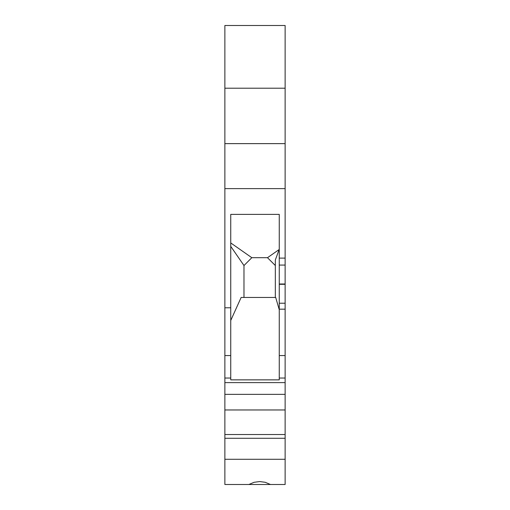 <?xml version="1.0" encoding="UTF-8"?>
<svg xmlns="http://www.w3.org/2000/svg" width="510" height="510" viewBox="0 0 510 510"><rect width="100%" height="100%" fill="white"/><g stroke="black" fill="none" stroke-linecap="round" stroke-linejoin="round"><path stroke-width="0.76" d="M248.855 484.5L254.056 482.307L259.654 481.561L265.251 482.307L270.453 484.5L224.872 484.5L224.872 25.5L285.128 25.5L285.128 265.072L279.25 265.072L279.25 379.867L230.749 379.867L230.749 378.037L224.872 378.037M285.128 258.117L279.25 258.117L279.25 214.378L230.749 214.378L230.749 378.037M275.33 297.464L275.33 259.992L279.25 249.256M230.749 320.465L241.134 297.464L275.7 297.464L279.25 309.697M230.749 242.938L251.819 257.697L243.978 265.531L243.978 297.464M243.978 265.531L230.749 246.362M251.819 257.697L267.489 257.697L279.015 249.626M275.33 265.531L267.489 257.697M224.872 382.608L285.128 382.608L285.128 265.072M285.128 382.608L285.128 484.5L270.453 484.5M285.128 88.204L224.872 88.204M224.872 143.635L285.128 143.635M224.872 188.617L285.128 188.617M279.25 258.117L279.25 265.072M285.128 309.175L279.25 309.175M224.872 438.288L285.128 438.288M224.872 459.281L285.128 459.281M224.872 409.964L285.128 409.964M224.872 394.364L285.128 394.364M285.128 434.533L224.872 434.533M230.749 307.779L224.872 307.779M230.749 355.559L224.872 355.559M285.128 283.993L279.25 283.993M285.128 284.299L279.25 284.299M285.128 303.227L279.25 303.227M285.128 378.037L279.25 378.037M285.128 355.559L279.25 355.559"/></g></svg>
